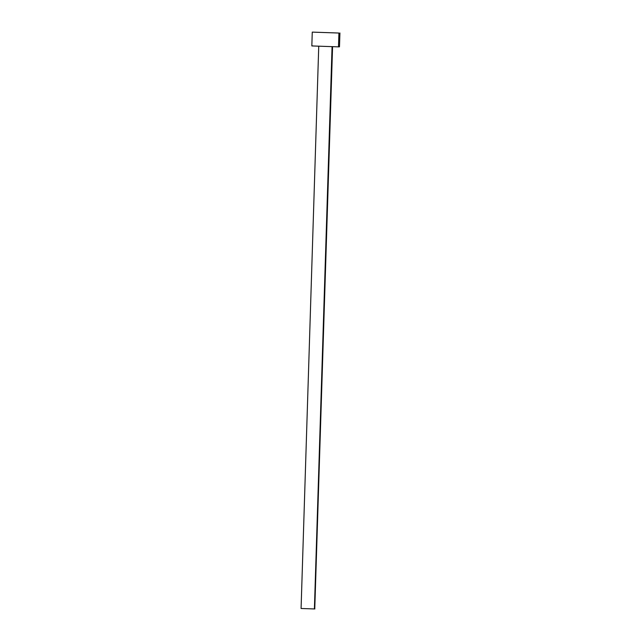 <?xml version="1.0" encoding="UTF-8"?>
<svg xmlns="http://www.w3.org/2000/svg" width="641" height="641" viewBox="0 0 641 641"><rect width="100%" height="100%" fill="white"/><g stroke="black" fill="none" stroke-linecap="round" stroke-linejoin="round"><path stroke-width="0.96" d="M332.062 46.785L314.402 608.95L314.907 608.918L314.402 608.95L332.062 46.785M338.913 33.036L338.48 46.865L339.49 46.809L338.48 46.865L338.913 33.036L312.263 32.114L338.913 33.036M311.83 45.936L338.48 46.865L311.83 45.944L312.263 32.114M312.079 45.904L312.84 45.88M301.078 608.485L314.402 608.95L301.078 608.485L318.745 46.16M314.763 608.894L332.575 46.593M339.922 32.979L339.49 46.809"/></g></svg>
